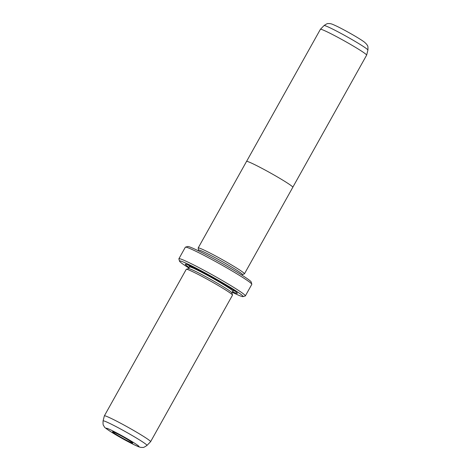 <?xml version="1.0" encoding="UTF-8"?>
<svg xmlns="http://www.w3.org/2000/svg" width="471" height="471" viewBox="0 0 471 471"><rect width="100%" height="100%" fill="white"/><g stroke="black" fill="none" stroke-linecap="round" stroke-linejoin="round"><path stroke-width="0.71" d="M367.916 50.091A25.14 1.49 -150.8 0 0 355.099 41.383A25.14 1.49 -150.8 0 0 331.331 28.437A25.14 1.49 -150.8 0 0 324.036 25.569C328.464 22.537 327.798 23.88 329.464 23.55C331.137 23.88 330.512 23.273 337.112 26.376C345.555 30.497 359.85 38.587 364.666 42.308L366.774 44.392C367.374 45.987 368.175 44.698 367.916 50.091L366.644 55.125A26.482 1.572 -150.8 0 0 366.644 55.125A26.482 1.572 -150.8 0 0 353.144 45.952A26.482 1.572 -150.8 0 0 328.099 32.311A26.482 1.572 -150.8 0 0 320.415 29.29A26.482 1.572 -150.8 0 0 320.398 29.308L246.592 161.37M198.197 248.123A26.506 1.572 29.2 0 1 198.179 247.958A26.506 1.572 29.2 0 1 205.886 250.961A26.482 1.572 29.2 0 1 231.602 264.996A26.482 1.572 29.2 0 1 244.367 273.857L242.453 274.634M198.179 247.958L246.545 161.418A26.506 1.572 29.2 0 1 254.252 164.42A26.506 1.572 29.2 0 1 279.48 178.168A26.506 1.572 29.2 0 1 292.815 187.275L244.449 273.816A26.506 1.572 29.2 0 1 244.296 273.887M115.901 433.09A11.587 0.689 29.2 0 1 126.658 438.937A11.587 0.689 29.2 0 1 132.763 443.034A11.587 0.689 29.2 0 1 129.395 441.763A11.587 0.689 29.2 0 1 118.091 435.593A11.587 0.689 29.2 0 1 112.569 431.748A11.587 0.689 29.2 0 1 115.901 433.09M242.1 275.258L242.471 274.605A25.157 1.49 -150.8 0 0 229.813 265.956A25.157 1.49 -150.8 0 0 205.862 252.909A25.157 1.49 -150.8 0 0 198.544 250.054L198.179 250.713A36.414 2.161 29.2 0 1 231.979 269.088A36.414 2.161 29.2 0 1 251.173 281.97L251.808 284.213A38.069 2.255 -150.8 0 0 231.75 270.748A38.069 2.255 -150.8 0 0 196.407 251.532A38.069 2.255 -150.8 0 0 185.462 247.134A38.069 2.255 -150.8 0 0 185.339 247.216L178.892 258.756A38.069 2.255 29.2 0 1 189.96 263.071A38.069 2.255 29.2 0 1 226.204 282.818A38.069 2.255 29.2 0 1 245.356 295.9A38.069 2.255 29.2 0 1 245.232 295.988L242.983 296.618A36.414 2.161 -150.8 0 0 225.633 284.525A36.414 2.161 -150.8 0 0 190.119 265.132A36.414 2.161 -150.8 0 0 179.522 261.152A36.414 2.161 -150.8 0 0 188.871 268.04M198.526 250.083L198.185 248.046A26.482 1.572 29.2 0 1 205.898 250.966A26.506 1.572 29.2 0 1 231.114 264.708A26.506 1.572 29.2 0 1 244.449 273.816M150.602 441.692L232.503 295.152A26.482 1.572 -150.8 0 0 232.503 295.046A26.482 1.572 -150.8 0 0 218.55 285.679A26.482 1.572 -150.8 0 0 193.964 272.315A26.482 1.572 -150.8 0 0 186.351 269.253A26.482 1.572 -150.8 0 0 186.263 269.312L104.368 415.852A26.482 1.572 -150.8 0 0 104.356 415.875A26.482 1.572 -150.8 0 1 112.069 418.854A26.482 1.572 -150.8 0 1 137.279 432.59A26.482 1.572 -150.8 0 1 150.602 441.692A26.482 1.572 -150.8 0 1 150.585 441.716L146.964 445.431A25.14 1.49 29.2 0 0 134.488 436.87A25.14 1.49 29.2 0 0 110.402 423.735A25.14 1.49 29.2 0 0 103.084 420.909L104.356 415.875M232.503 295.046L231.867 292.803A24.828 1.472 -150.8 0 0 218.78 284.025A24.828 1.472 -150.8 0 0 195.736 271.49A24.828 1.472 -150.8 0 0 188.594 268.623L186.351 269.253M232.515 291.737A29.797 1.766 -150.8 0 0 237.331 293.192A29.797 1.766 -150.8 0 0 221.629 282.647A29.797 1.766 -150.8 0 0 193.97 267.616A29.797 1.766 -150.8 0 0 185.409 264.172A29.797 1.766 -150.8 0 0 189.165 267.51M233.469 290.554A28.472 1.69 -150.8 0 0 235.141 291.213M185.462 247.134L187.711 246.504A36.414 2.161 29.2 0 1 198.179 250.713M232.221 292.261A36.414 2.161 -150.8 0 0 232.515 292.409A36.414 2.161 -150.8 0 0 242.983 296.618M179.522 261.152L178.886 258.909A38.069 2.255 29.2 0 1 178.892 258.756M245.356 295.9L251.802 284.36A38.069 2.255 -150.8 0 0 251.808 284.213M188.235 264.996A28.472 1.69 -150.8 0 0 189.678 266.08M111.739 430.406A18.74 1.113 -150.8 0 0 110.444 431.489A18.74 1.113 -150.8 0 0 133.558 444.447A18.74 1.113 -150.8 0 0 134.847 443.364A18.74 1.113 -150.8 0 0 111.739 430.406M234.122 290.401L232.827 291.172A24.828 1.472 -150.8 0 0 220.34 282.641A24.828 1.472 -150.8 0 0 196.701 269.759A24.828 1.472 -150.8 0 0 189.483 266.945L188.535 268.641M189.454 265.514A26.482 1.572 -150.8 0 0 192.739 267.922M324.036 25.569L320.415 29.29M103.084 420.909C102.819 426.273 103.614 425.001 104.209 426.591C103.979 427.085 106.829 429.205 112.763 432.961C120.023 437.359 127.064 441.25 133.888 444.63C140.535 447.78 140.105 447.156 141.506 447.45C143.178 447.126 142.501 448.48 146.964 445.431M189.483 266.945L189.46 265.438M232.827 291.172L231.885 292.862M366.632 55.148L292.827 187.211"/></g></svg>
